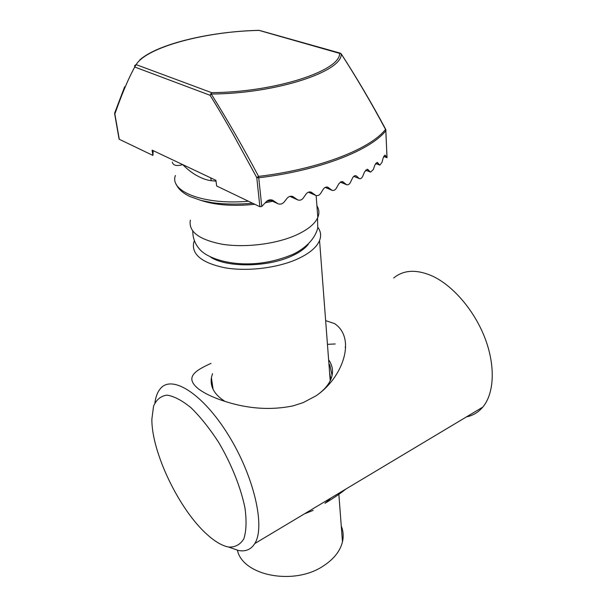 <?xml version="1.0" encoding="UTF-8"?>
<svg xmlns="http://www.w3.org/2000/svg" width="607" height="607" viewBox="0 0 607 607"><rect width="100%" height="100%" fill="white"/><g stroke="black" fill="none" stroke-linecap="round" stroke-linejoin="round"><path stroke-width="0.91" d="M330.898 498.013L324.957 503.302C333.622 498.104 340.588 493.362 345.838 489.067M325.648 320.625L334.548 323.592C356.863 338.463 342.469 378.358 315.807 395.961L303.128 402.638L293.166 405.848C269.849 410.658 245.789 408.723 220.978 400.051C211.828 396.834 204.513 393.268 199.05 389.345C183.526 377.311 195.659 370.391 211.031 363.365M212.511 373.646L211.403 377.66C209.976 386.887 214.506 394.793 225.007 401.386M154.906 402.82C155.741 396.561 157.645 391.758 160.605 388.412C172.168 374.557 202.913 393.715 228.399 435.06C254.014 476.245 265.616 526.922 254.758 543.576C251.04 549.479 245.638 551.801 238.574 550.526L230.03 547.537M466.457 416.888C472.906 415.583 478.354 412.328 482.785 407.115C494.265 393.503 495.623 366.097 485.046 338.319C474.477 310.556 453.08 285.654 432.442 276.086C416.561 269.151 403.64 269.789 393.677 277.998M317.795 394.58C325.033 389.246 329.624 383.495 331.574 377.326C333.433 371.021 332.446 365.156 328.622 359.754M313.151 510.381L304.471 513.826M207.268 534.638C179.148 509.842 151.454 452.003 151.871 419.088L153.556 406.182C156.363 399.634 160.847 395.954 167.008 395.134C174.027 396.189 182.062 400.415 191.114 407.828C200.454 416.994 209.597 428.451 218.558 442.2C231.373 463.869 240.903 487.702 245 508.15C246.708 520.889 246.321 531.095 243.855 538.766C240.273 544.646 235.175 547.4 228.566 547.028C222.147 545.776 215.045 541.649 207.268 534.638M328.956 364.139L329.73 364.724L332.075 375.422M330.155 366.294L329.04 365.232M210.621 177.821L211.304 180.696C206.577 180.188 201.251 178.2 195.31 174.717C191 172.122 186.812 168.754 182.753 164.626L215.917 180.325L216.646 185.985L259.872 206.714L261.761 206.479L266.306 201.661C268.112 199.9 270.191 199.407 272.551 200.181L278.044 203.785M355.452 175.628L355.998 175.711C354.655 175.438 353.486 176.235 352.485 178.117L350.429 182.404C349.397 184.3 348.145 185.082 346.665 184.74L342.727 181.675L341.005 181.751L338.698 183.936L336.384 188.162C335.201 190.052 333.774 190.78 332.105 190.355L327.765 187.161C326.035 186.713 324.525 187.419 323.235 189.27L320.655 193.428C319.312 195.302 317.711 195.978 315.852 195.454L311.125 192.123C309.198 191.584 307.506 192.229 306.065 194.065L303.219 198.132C301.717 199.984 299.926 200.598 297.862 199.961L292.756 196.501C290.616 195.856 288.742 196.433 287.126 198.231L284.008 202.192C282.316 204.013 280.335 204.551 278.067 203.793M356.643 176.106L358.912 178.276L353.904 176.258M367.045 169.262L368.13 169.679L367.546 169.307L364.549 171.842L362.774 176.174C361.893 178.079 360.808 178.906 359.526 178.655L358.912 178.276M368.13 169.679L370.073 171.743L365.68 170.028M376.841 162.448L377.782 162.813L377.281 162.456L374.822 165.119L373.343 169.505L370.627 172.107L370.073 171.743M377.782 162.813L379.375 164.763L375.687 163.359M384.671 155.187L385.43 155.468L385.02 155.142L383.154 157.934L382 162.365L379.861 165.104L379.375 164.763M385.43 155.468L386.993 157.676L385.817 129.541M385.885 130.088L385.969 130.581C370.68 150.293 319.419 170.559 258.741 177.783L258.567 176.394C243.361 147.63 227.587 120.178 211.244 94.024L211.562 92.636L136.135 64.623L134.716 65.473L134.746 67.02C127.204 80.746 120.573 97.757 114.86 113.972L119.283 139.291L152.934 155.43L152.084 150.119L182.753 164.626C176.637 166.356 173.154 165.521 172.297 162.115M259.014 30.38L341.172 53.826C356.628 77.787 371.416 102.978 385.536 129.405C370.255 149.026 319.1 169.194 258.567 176.394L256.776 177.601L233.778 135.46C224.909 119.693 216.995 106.293 210.045 95.269L134.746 67.02L136.135 64.623C146.97 46.845 206.486 31.352 258.825 30.418L258.923 30.35C211.547 31.344 158.139 43.651 139.822 59.873M317.886 227.367C320.822 231.434 321.384 235.827 319.555 240.531C316.573 247.618 308.811 253.954 296.269 259.538C276.405 268.173 246.996 271.61 225 267.793C202.116 262.983 191.668 254.659 193.641 242.83L194.255 240.941M237.405 550.283C242.921 575.929 294.463 585.884 323.69 565.732C333.949 558.964 340.208 550.997 342.469 541.839C343.714 536.33 343.312 531.049 341.263 525.996M330.921 379.163L329.601 372.66M190.363 220.106C188.284 231.578 198.815 239.606 221.95 244.196C244.204 247.823 274.007 244.386 294.16 235.948C306.876 230.493 314.752 224.324 317.802 217.45C319.494 213.323 319.199 209.438 316.915 205.796M153.184 150.635L152.934 155.43M119.283 139.291L119.033 138.836M114.852 112.515L114.86 113.972L114.632 113.168M386.636 157.296L383.768 156.234M259.872 206.714L256.776 177.601L258.741 177.783L261.761 206.479M210.629 257.11C226.252 267.573 266.397 267.414 290.525 256.564C298.743 252.99 304.653 248.908 308.257 244.34M272.642 201.266L265.342 202.746M254.796 204.286C233.642 206.471 215.872 205.227 201.486 200.545M248.468 201.243C204.18 205.242 169.087 191.531 175.415 175.491M216.024 181.159L211.304 180.696M341.346 54.053L341.172 53.826C343.031 71.376 276.17 93.728 211.244 94.024L210.045 95.269L211.562 92.636C275.426 92.325 341.271 70.397 339.548 53.143L340.694 53.424M273.37 200.621L272.027 199.999M269.774 199.862L277.285 203.368M293.553 196.934L292.195 196.327M290.055 196.357L297.104 199.544M311.892 192.556L310.549 191.964M308.538 192.153L315.116 195.037M328.501 187.578L327.188 187.017M325.314 187.358L331.399 189.953M345.998 184.346L340.428 182.039M343.418 182.077L342.151 181.554M345.588 347.295L345.133 347.075M335.201 343.964L327.955 344.313M482.785 407.115L254.758 543.576M228.566 547.028L238.574 550.526M211.403 377.66L213.103 389.391M270.881 200.439L266.716 201.251M252.611 203.239C238.172 204.529 224.673 204.339 212.124 202.67L200.841 200.378L189.801 196.456C182.639 193.011 178.079 188.86 176.106 183.989M342.469 541.839L338.858 494.364M330.216 380.733L319.555 240.531M317.802 217.45L316.133 195.545M153.025 154.542L152.342 150.24M114.655 113.82L119.01 138.737M124.663 86.771L114.86 112.515M259.394 30.403L340.132 53.113L341.21 53.848C356.696 77.749 371.545 102.932 385.748 129.412L387.031 157.653M387.054 157.691L383.67 156.439M277.756 203.648L269.675 199.878M379.739 165.058L375.604 163.48M297.589 199.84L289.949 196.38M370.482 172.054L365.581 170.135M315.61 195.348L308.424 192.191M359.359 178.587L353.798 176.341M331.892 190.264L325.2 187.411M346.476 184.665L340.322 182.115M317.552 217.996L317.734 228.186C314.972 238.672 306.194 247.702 293.735 253.992C278.34 260.509 262.998 263.81 247.702 263.901C227.974 264.083 209.908 258.711 201.357 251.032C195.651 245.547 192.791 238.908 192.768 231.108"/></g></svg>

